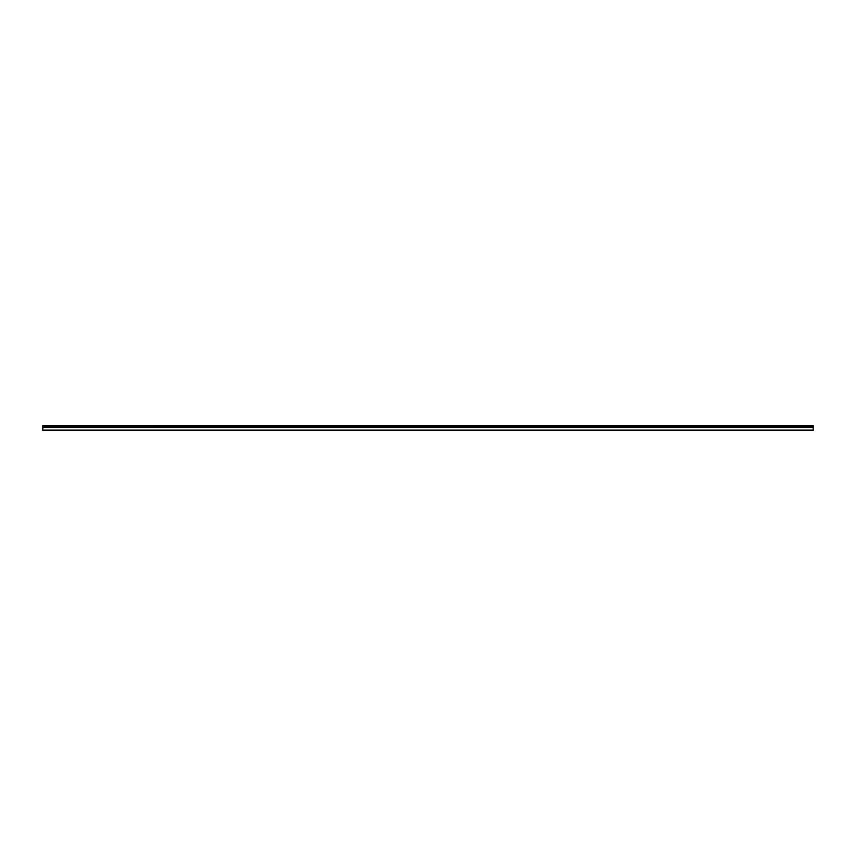 <?xml version="1.0" encoding="UTF-8"?>
<svg xmlns="http://www.w3.org/2000/svg" width="856" height="856" viewBox="0 0 856 856"><rect width="100%" height="100%" fill="white"/><g stroke="black" fill="none" stroke-linecap="round" stroke-linejoin="round"><path stroke-width="1.28" d="M42.8 426.149L42.8 425.593L813.2 425.593L813.2 426.149L42.8 426.149L813.2 426.224L813.2 427.454L42.8 427.454L42.8 430.408L813.2 430.408L813.2 427.454M42.8 426.224L42.8 427.454M42.8 430.129L813.2 430.129M813.2 425.764L42.8 425.764M42.8 427.529L813.2 427.529"/></g></svg>
